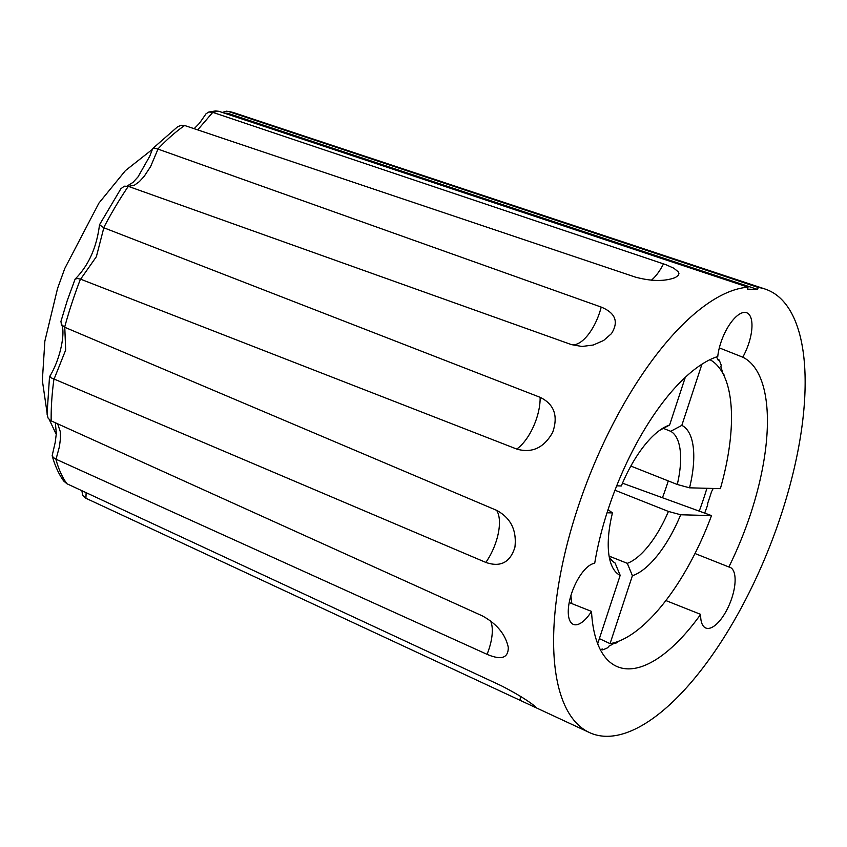 <?xml version="1.0" encoding="UTF-8"?>
<svg xmlns="http://www.w3.org/2000/svg" width="847" height="847" viewBox="0 0 847 847"><rect width="100%" height="100%" fill="white"/><g stroke="black" fill="none" stroke-linecap="round" stroke-linejoin="round"><path stroke-width="1.27" d="M713.036 488.454A166.997 67.76 -68.4 0 1 712.518 490.148L711.618 491.398A165.811 67.273 111.6 0 1 707.626 503.531L707.7 504.801A166.997 67.76 -68.4 0 1 704.757 512.922M723.052 373.718L723.772 374.003A166.997 67.76 -68.4 0 1 724.249 376.121M717.79 359.393L719.071 359.901A166.997 67.76 -68.4 0 1 721.231 365.248L720.882 366.857A165.811 67.273 111.6 0 1 722.745 373.146M742.777 357.19A32.684 13.266 111.6 0 0 748.716 343.564A32.684 13.266 111.6 0 0 746.81 312.808A32.684 13.266 111.6 0 0 720.797 342.813A32.684 13.266 111.6 0 0 717.758 356.513A166.997 67.76 111.6 0 0 608.03 509.693A166.997 67.76 111.6 0 0 594.7 563.319A32.684 13.266 111.6 0 0 571.524 593.673A32.684 13.266 111.6 0 0 573.43 624.43A32.684 13.266 111.6 0 0 591.513 611.407A166.997 67.76 111.6 0 0 617.77 666.854A166.997 67.76 111.6 0 0 700.66 614.371A32.684 13.266 111.6 0 0 705.826 628.029A32.684 13.266 111.6 0 0 731.85 598.024A32.684 13.266 111.6 0 0 729.945 567.268A32.684 13.266 111.6 0 0 728.865 566.961A166.997 67.76 111.6 0 0 750.717 513.568A166.997 67.76 111.6 0 0 742.777 357.19L719.315 347.884M781.294 514.394A238.579 96.802 111.6 0 0 765.264 289.113A238.579 96.802 111.6 0 0 758.224 287.461L757.578 289.43L747.382 289.155L748.028 287.186A238.579 96.802 111.6 0 0 577.463 508.867A238.579 96.802 111.6 0 0 589.3 732.486A238.579 96.802 111.6 0 0 781.294 514.394M222.253 112.439L226.594 111.179L234.45 112.905L765.264 289.113M227.79 111.275L758.224 287.461M723.772 374.003L723.243 374.078M728.865 566.961L694.974 553.514M184.667 125.504A206.541 83.8 111.6 0 0 157.86 149.04L154.45 148.172L152.682 148.574L177.574 126.796L181.173 125.271L184.667 125.504L635.366 277.107C651.481 281.426 664.821 281.564 675.387 277.509L678.394 275.286L678.945 273.623L678.32 271.866L673.852 268.234L665.89 264.677L212.766 112.365L197.711 129.887M86.14 492.689L85.896 498.258L534.256 706.906L536.395 707.647L534.531 705.953C527.215 700.12 516.056 693.344 501.053 685.615L66.892 483.732L63.684 480.99C58.761 474.108 54.928 465.67 52.165 455.665L55.214 442.367L56.336 433.537L55.341 422.822M516.734 449.058C531.958 453.441 543.933 447.894 552.668 432.394C558.395 415.888 554.213 404.188 540.121 397.317L103.832 227.758L96.367 256.705L80.603 279.182L516.734 449.058A37.628 17.035 -68.7 0 0 533.366 426.75A37.628 17.035 -68.7 0 0 540.121 397.317M485.839 562.419C500.513 567.522 510.212 562.45 514.923 547.194C516.861 530.233 510.752 517.951 496.596 510.328L64.785 327.291L65.664 350.097L54.092 379.043L485.839 562.419A37.628 16.898 -67 0 0 498.248 533.557A37.628 16.898 -67 0 0 496.596 510.328M57.702 423.892L60.264 431.557L60.444 438.524L59.449 446.57L56.029 459.233L487.046 654.329C501.308 660.406 508.38 658.066 508.285 647.33C505.447 634.276 496.787 623.784 482.292 615.854L50.407 420.525L48.078 418.079L47.061 414.119L49.518 376.746C61.291 357.836 65.579 330.214 61.365 324.38L60.952 321.373L67.294 300.452L75.108 279.097C88.586 265.577 96.717 247.462 99.512 224.741L120.92 188.69L124.329 186.192L128.299 186.34A206.541 83.8 111.6 0 0 103.694 227.705L99.512 224.741M508.369 648.294L508.285 647.33M571.471 344.623L581.984 346.476L593.228 345.025L603.593 340.505L611.407 333.686C618.924 321.86 615.525 312.998 601.211 307.09L157.997 149.093L150.607 166.584L144.149 176.398L139.279 181.681L134.525 185.112L128.448 186.393L571.471 344.623A37.628 16.696 -70.3 0 0 588.009 334.914A37.628 16.696 -70.3 0 0 601.211 307.09M218.822 111.306A206.541 83.8 111.6 0 0 212.629 112.312L208.881 112.005L215.604 110.936L218.822 111.306L748.028 287.186M208.881 112.005L206.054 113.763L199.553 123.154L194.143 128.691M152.682 148.574L149.813 156.092L138.019 176.907L132.958 182.423L127.103 186.054M80.603 279.182L77.522 278.483L75.108 279.097M80.454 279.118A206.541 83.8 111.6 0 0 71.868 303.152A206.541 83.8 111.6 0 0 64.637 327.228L61.365 324.38M54.092 379.043L53.954 378.98C49.507 377.233 48.406 376.46 50.629 376.661M56.029 459.233L53.329 457.518L52.165 455.665M85.896 498.258L82.731 495.474L81.873 490.699M757.578 289.43L228.489 113.54A7.157 6.469 -88.4 0 0 226.795 113.244L224.466 113.18M719.071 359.901L718.214 360.261A165.811 67.273 111.6 0 0 716.498 356.936M600.322 649.681A165.811 67.273 111.6 0 0 602.302 649.014L602.651 649.893A166.997 67.76 -68.4 0 0 607.85 647.669L608.707 646.282A165.811 67.273 111.6 0 0 615.176 642.672L615.663 643.318L614.731 642.947M602.651 649.893L601.306 649.363M700.66 614.371L665.827 600.544M591.513 611.407L569.205 602.556M619.115 641.031A166.997 67.76 -68.4 0 1 615.663 643.318M699.304 510.91A152.682 61.947 111.6 0 0 706.906 488.285M663.339 428.37L670.718 431.303L681.824 425.374L701.919 364.252M609.099 556.108L627.309 563.329L632.402 575.695L610.062 643.635A152.682 61.947 111.6 0 0 711.512 515.601L622.492 483.182M599.369 638.638L610.062 643.635M632.402 575.695A81.111 32.917 111.6 0 0 680.681 514.764L668.421 511.44A71.572 29.042 111.6 0 1 627.309 563.329M608.051 509.629L612.466 512.922L607.034 512.774M659.76 430.287L669.596 425.046L685.255 377.423M630.856 466.062L677.282 484.484L689.543 487.819L720.374 488.655A152.682 61.947 111.6 0 0 709.977 359.689M689.543 487.819A81.111 32.917 111.6 0 0 681.824 425.374M677.282 484.484A71.572 29.042 111.6 0 0 670.718 431.303M614.986 490.233L668.421 511.44M669.596 425.046A81.111 32.917 111.6 0 0 664.239 427.417A81.111 32.917 111.6 0 0 621.327 485.966L616.711 485.839M612.466 512.922A81.111 32.917 111.6 0 0 610.613 562.535A81.111 32.917 111.6 0 0 620.173 575.367L615.081 563.001A71.572 29.042 111.6 0 1 609.184 556.638M597.463 643.212A152.682 61.947 111.6 0 0 597.834 643.307L620.173 575.367M570.931 595.557A152.682 61.947 111.6 0 0 571.852 603.604M711.512 515.601L680.681 514.764M234.45 112.905A206.541 83.8 111.6 0 0 229.018 111.582M663.497 263.83A37.628 15.966 -71.4 0 1 651.311 280.241M520.471 696.361A37.628 15.458 -65.1 0 1 520.037 700.173M490.413 620.703A37.628 16.315 -65.7 0 1 492.075 626.716A37.628 16.315 -65.7 0 1 487.046 654.329M53.954 378.98A206.541 83.8 111.6 0 0 51.169 420.938M55.891 459.169A206.541 83.8 111.6 0 0 66.892 483.732M225.291 113.456L228.489 113.54M662.481 497.655A143.154 58.083 111.6 0 0 668.272 480.916M533.726 706.652L589.3 732.486M152.301 149.432L125.409 170.628L98.919 203.1L64.774 268.478L57.564 288.425L44.859 341.129L42.35 380.483L47.051 412.711M49.295 419.646L56.283 434.416"/></g></svg>
